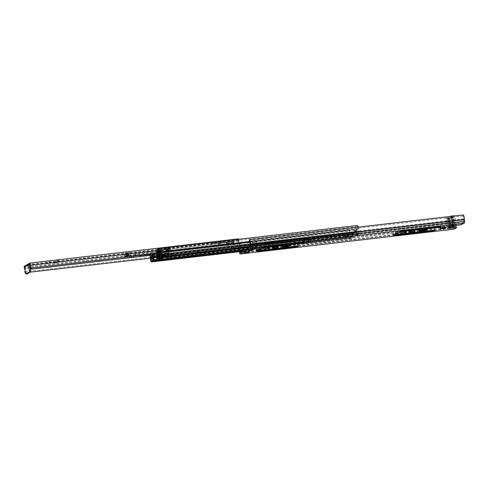 <?xml version="1.0" encoding="UTF-8"?>
<svg xmlns="http://www.w3.org/2000/svg" width="489" height="489" viewBox="0 0 489 489"><rect width="100%" height="100%" fill="white"/><g stroke="black" fill="none" stroke-linecap="round" stroke-linejoin="round"><path stroke-width="0.37" stroke-dasharray="2.44 1.83" d="M413.04 229.922A2.885 0.446 -10.3 0 1 414.861 230.013A2.885 0.446 -10.3 0 1 411.011 231.132A2.885 0.446 -10.3 0 1 409.189 231.04A2.885 0.446 -10.3 0 1 413.04 229.922M404.507 231.071L405.742 231.132L401.891 231.829L404.507 231.071M251.175 248.852A2.188 0.336 -10.3 0 1 252.556 248.913A2.188 0.336 -10.3 0 1 249.634 249.763A2.188 0.336 -10.3 0 1 248.253 249.696A2.188 0.336 -10.3 0 1 251.175 248.852M276.218 245.82A2.885 0.446 -10.3 0 1 278.039 245.906A2.885 0.446 -10.3 0 1 274.188 247.024A2.885 0.446 -10.3 0 1 272.367 246.939A2.885 0.446 -10.3 0 1 276.218 245.82M267.685 246.969L268.919 247.031L265.075 247.727L267.685 246.969M395.803 233.54L435.247 229.145L395.827 234.048M394.476 234.182A3.723 0.575 -10.3 0 1 392.979 233.993A3.723 0.575 -10.3 0 1 393.217 233.73L397.484 231.199A3.723 0.575 -10.3 0 1 402.215 230.026L441.151 225.649L401.231 230.606L397.924 232.159M421.53 229.072L425.717 228.583A2.097 0.324 -10.3 0 1 427.038 228.644A2.097 0.324 -10.3 0 1 424.244 229.457L420.051 229.946A2.097 0.324 -10.3 0 1 418.731 229.885A2.097 0.324 -10.3 0 1 421.53 229.072L421.726 230.154M243.693 252.471L247.147 251.853L246.389 247.691L246.786 247.458L247.538 251.615A1.302 0.495 83.4 0 1 247.568 251.804L243.693 252.471L245.496 251.401L248.919 251.004L247.568 251.804A1.302 0.495 83.4 0 1 247.593 252.263M450.766 227.196L447.955 227.403L449.104 226.872L449.794 227.746L450.455 225.9L449.428 226.016L448.713 221.743L449.739 221.627L449.312 219.873A0.929 0.355 83.4 0 1 449.477 218.779L452.099 217.22A0.929 0.355 83.4 0 1 452.16 217.202A0.929 0.355 83.4 0 1 452.594 217.935L452.826 219.799L451.732 219.958L452.625 224.127L453.651 224.005L453.077 225.802L452.05 224.977L460.662 223.705L460.858 224.787M453.645 226.859L454.012 228.045L456.274 226.713L456.469 227.801M462.044 224.494L461.842 223.412L464.073 222.085L463.853 219.885A1.394 0.532 83.4 0 1 463.823 218.858A1.907 0.721 -96.6 0 0 463.107 216.022L463.107 214.946M461.842 223.412L460.662 223.705M442.478 226.639L444.617 226.389A2.097 0.324 -10.3 0 1 445.937 226.45A2.097 0.324 -10.3 0 1 443.144 227.263L441.005 227.513A2.097 0.324 -10.3 0 1 439.684 227.446A2.097 0.324 -10.3 0 1 442.478 226.639L442.679 227.721M258.981 249.433L298.424 245.044L259.005 249.946M257.654 250.081A3.723 0.575 -10.3 0 1 256.157 249.891A3.723 0.575 -10.3 0 1 256.395 249.622L260.661 247.098A3.723 0.575 -10.3 0 1 265.393 245.924L304.329 241.548L264.408 246.505L261.102 248.057M284.708 244.971L288.895 244.482A2.097 0.324 -10.3 0 1 290.221 244.543A2.097 0.324 -10.3 0 1 287.422 245.356L283.229 245.845A2.097 0.324 -10.3 0 1 281.908 245.778A2.097 0.324 -10.3 0 1 284.708 244.971L284.904 246.053M257.116 246.144L253.595 246.401L252.837 242.238L252.446 242.471L253.204 246.633A1.302 0.495 -96.6 0 0 253.241 246.811L257.116 246.144L255.313 247.214L251.89 247.611L253.241 246.811A1.302 0.495 -96.6 0 0 253.809 247.654A1.302 0.495 -96.6 0 0 253.895 247.63M239.042 246.951L238.693 246.089L452.472 221.248L452.826 222.11L239.042 246.951A1.907 0.721 -96.6 0 0 239.402 250.001A1.394 0.532 83.4 0 1 239.708 250.863L239.854 251.658M238.693 246.089A3.026 1.149 -96.6 0 0 239.255 250.924L239.427 251.707M452.826 222.11A1.907 0.721 -96.6 0 0 453.187 225.16A1.394 0.532 83.4 0 1 453.492 226.022L453.56 226.37M452.472 221.248A3.026 1.149 -96.6 0 0 453.04 226.083L453.401 227.911A1.583 0.599 -96.6 0 0 454.043 229.145M463.107 216.022L249.323 240.857M448.749 228.216L448.554 227.134L449.428 226.016L452.625 224.127L452.117 225.019L452.313 226.101M452.826 219.799L451.732 219.958M451.799 219.922L452.875 219.469M452.594 217.935L451.567 218.051L451.848 219.592M451.567 218.051A0.929 0.355 -96.6 0 0 451.133 217.324A0.929 0.355 -96.6 0 0 451.072 217.342L452.099 217.22M449.477 218.779L448.45 218.895L451.072 217.342M448.45 218.895A0.929 0.355 -96.6 0 0 448.291 219.995L449.312 219.873M449.593 221.413L448.566 221.529L448.291 219.995M452.759 219.836L453.651 224.005L450.455 225.9L449.807 221.584L448.7 221.749M449.807 221.584L448.78 221.706M243.889 253.553A1.302 0.495 -96.6 0 0 244.145 252.202A1.302 0.495 -96.6 0 0 244.121 252.012L243.363 247.856L242.972 248.088L243.73 252.251M245.692 252.483L245.496 251.401M249.115 252.086L248.919 251.004M252.092 248.693L251.89 247.611M257.147 247.251A1.302 0.495 83.4 0 1 256.664 246.413A1.302 0.495 83.4 0 1 256.621 246.236L255.869 242.073L256.26 241.841L257.018 246.004M246.786 247.458L243.363 247.856M246.389 247.691L242.972 248.088M252.446 242.471L255.869 242.073M252.837 242.238L256.26 241.841M455.222 225.441L455.155 225.319A3.723 0.575 169.7 0 0 456.139 224.916A3.723 0.575 169.7 0 0 456.384 224.647A3.723 0.575 169.7 0 0 453.34 224.628A3.723 0.575 169.7 0 0 449.299 225.71A3.723 0.575 169.7 0 0 449.061 225.979A3.723 0.575 169.7 0 0 449.079 226.022L448.162 226.45L446.604 217.856L447.521 217.434A3.723 0.575 -10.3 0 1 447.496 217.385A3.723 0.575 -10.3 0 1 447.741 217.116A3.723 0.575 -10.3 0 1 449.281 216.554M452.79 217.263L454.342 225.802L452.765 217.214A3.723 0.575 -10.3 0 1 452.79 217.263A3.723 0.575 -10.3 0 1 452.545 217.526A3.723 0.575 -10.3 0 1 448.511 218.607A3.723 0.575 -10.3 0 1 445.467 218.589A3.723 0.575 -10.3 0 1 445.705 218.32A3.723 0.575 -10.3 0 1 446.689 217.923M448.254 226.517A3.723 0.575 169.7 0 0 447.264 226.914A3.723 0.575 169.7 0 0 447.025 227.183A3.723 0.575 169.7 0 0 451.035 227.037M454.66 215.93A3.723 0.575 -10.3 0 1 454.819 216.052A3.723 0.575 -10.3 0 1 454.581 216.321A3.723 0.575 -10.3 0 1 453.596 216.725L455.155 225.319M447.521 217.434L449.079 226.022M452.649 226.077L449.385 227.043L450.393 226.45L449.415 226.334L450.846 223.754L450.393 226.45C448.92 226.364 449.446 226.052 451.989 225.502L454.018 224.787L453.016 225.386L453.945 225.594M449.385 227.043L448.81 221.878L447.826 218.449L448.835 217.856C447.356 217.776 447.887 217.458 450.424 216.908L451.433 216.315L451.763 220.129L452.967 224.916L453.994 224.799L452.79 220.007L452.459 216.193L451.451 216.792C452.93 216.871 452.398 217.189 449.862 217.733L448.853 218.332L449.837 221.755L450.412 226.927M450.999 219.488L451.451 216.792L452.429 216.908L450.999 219.488L449.862 217.733M449.801 219.622L448.835 217.856L447.851 217.739L449.801 219.622L450.424 216.908M452.765 217.214L453.596 216.725M451.42 226.328L452.044 223.614L453.016 225.386M451.989 225.502L450.846 223.754M448.896 223.326L449.923 223.21M450.082 223.112L449.055 223.235M449.837 221.755L448.81 221.878M448.645 221.975L449.672 221.853M451.928 220.032L452.955 219.909M452.79 220.007L451.763 220.129M453.034 221.364L452.007 221.48M453.199 221.266L452.172 221.389M213.338 242.642A2.097 0.324 -10.3 0 1 214.659 242.703A2.097 0.324 -10.3 0 1 211.859 243.516A2.097 0.324 -10.3 0 1 210.539 243.449A2.097 0.324 -10.3 0 1 213.338 242.642M213.534 243.724A2.097 0.324 -10.3 0 1 214.854 243.791A2.097 0.324 -10.3 0 1 212.061 244.598A2.097 0.324 -10.3 0 1 210.735 244.537A2.097 0.324 -10.3 0 1 213.534 243.724M219.145 242.862A2.097 0.324 -10.3 0 1 217.825 242.801A2.097 0.324 -10.3 0 1 217.96 242.648L218.779 242.165A2.097 0.324 -10.3 0 1 221.052 241.554A2.097 0.324 -10.3 0 1 222.764 241.566A2.097 0.324 -10.3 0 1 222.629 241.719L221.81 242.202A2.097 0.324 -10.3 0 1 219.145 242.862M219.347 243.95A2.097 0.324 -10.3 0 1 218.021 243.889A2.097 0.324 -10.3 0 1 218.161 243.736L218.98 243.247A2.097 0.324 -10.3 0 1 221.248 242.642A2.097 0.324 -10.3 0 1 222.96 242.654A2.097 0.324 -10.3 0 1 222.825 242.801L222.006 243.29A2.097 0.324 -10.3 0 1 219.347 243.95M49.151 261.719A2.097 0.324 -10.3 0 1 50.471 261.78A2.097 0.324 -10.3 0 1 47.677 262.593A2.097 0.324 -10.3 0 1 46.351 262.532A2.097 0.324 -10.3 0 1 49.151 261.719M49.346 262.801A2.097 0.324 -10.3 0 1 50.673 262.868A2.097 0.324 -10.3 0 1 47.873 263.675A2.097 0.324 -10.3 0 1 46.553 263.614A2.097 0.324 -10.3 0 1 49.346 262.801M54.964 261.939A2.097 0.324 -10.3 0 1 53.637 261.878A2.097 0.324 -10.3 0 1 53.778 261.725L54.597 261.242A2.097 0.324 -10.3 0 1 56.865 260.631A2.097 0.324 -10.3 0 1 58.576 260.643A2.097 0.324 -10.3 0 1 58.442 260.796L57.623 261.279A2.097 0.324 -10.3 0 1 54.964 261.939M55.159 263.027A2.097 0.324 -10.3 0 1 53.839 262.966A2.097 0.324 -10.3 0 1 53.973 262.813L54.792 262.324A2.097 0.324 -10.3 0 1 57.06 261.719A2.097 0.324 -10.3 0 1 58.778 261.731A2.097 0.324 -10.3 0 1 58.637 261.878L57.818 262.367A2.097 0.324 -10.3 0 1 55.159 263.027M166.633 252.452L166.236 252.379L167.55 251.603L169.292 251.285A1.351 1.229 59.3 0 0 170.288 249.824L170.105 248.785L168.302 249.855L168.485 250.894A1.351 1.229 -120.7 0 1 167.489 252.348L166.633 252.452L166.431 251.364L169.17 250.172L169.078 248.907A1.21 1.106 59.3 0 1 169.066 248.815L170.105 248.785M168.302 249.855L167.262 249.885A1.21 1.106 -120.7 0 0 167.275 249.977L167.287 251.267M228.986 240.472L229.188 241.554L228.614 241.731L228.418 240.643L228.986 240.472L236.737 239.414L236.933 240.496L238.015 240.215L237.819 239.133L236.737 239.414M233.125 241.554L233.614 241.59L233.754 242.746L233.32 242.636L233.125 241.554L225.936 242.116L225.991 243.284L225.796 242.202M233.559 241.658L233.174 241.884A1.479 0.562 -96.6 0 0 232.856 243.015A1.479 0.562 -96.6 0 0 233.222 244.506A1.907 0.721 83.4 0 1 233.51 247.593L24.853 271.835M25.208 265.79L29.004 263.473M29.548 263.149L237.819 239.133M127.372 255.472L126.413 256.04L127.372 255.472L127.097 253.932A1.161 1.064 59.3 0 0 127.085 253.889L126.895 252.801L125.82 252.929L124.86 253.498L130.765 252.495L126.895 252.801L127.085 253.889L125.056 254.58L126.125 254.457L125.93 253.375M159.273 252.795L159.597 253.345L160.557 252.782L160.331 250.013A1.21 1.106 59.3 0 0 159.004 248.968L162.134 248.675L161.174 249.274L157.592 249.806A1.21 1.106 -120.7 0 1 158.901 250.759L157.788 250.888L159.2 250.056L162.336 249.763L158.901 250.759A1.21 1.106 -120.7 0 1 158.919 250.851L159.273 252.795L158.247 252.917L157.892 250.973M166.022 249.17L163.778 250.215L167.262 249.885A1.21 1.106 -120.7 0 1 168.173 248.669L163.626 249.078L165.826 248.082L169.976 247.599A1.21 1.106 59.3 0 0 169.066 248.815L166.022 249.17L165.826 248.082M229.188 241.554L236.933 240.496M238.742 239.274A1.479 0.562 -96.6 0 1 239.023 241.065A1.907 0.721 83.4 0 0 239.806 243.858L239.836 244.952A3.026 1.149 83.4 0 1 238.601 240.521L238.418 239.983L238.015 240.215M29.75 266.627L24.719 267.214L29.444 264.598M233.754 242.746L233.381 243.614A3.026 1.149 83.4 0 1 233.84 248.504L233.51 247.593M233.32 242.636L225.991 243.284M125.82 252.929A1.161 1.064 59.3 0 1 127.085 253.889L130.966 253.583L126.125 254.457A1.161 1.064 -120.7 0 1 126.138 254.5L126.413 256.04M130.178 256.487L130.697 256.688L126.865 257.33A1.351 1.229 -120.7 0 1 125.386 256.163L125.111 254.622L126.07 254.054L126.345 255.594A1.351 1.229 59.3 0 0 127.825 256.762L130.178 256.487L129.982 255.399L127.629 255.674M124.86 253.498A1.161 1.064 -120.7 0 1 126.125 254.457M126.107 254.469L125.911 253.388M228.614 241.731L228.418 240.643L228.986 240.808L228.779 241.988L226.138 243.204L228.638 241.804L228.559 241.413L228.601 241.762M25.263 266.89L25.08 265.863A1.351 1.229 -120.7 0 1 25.452 265.759M29.389 263.43A1.351 1.229 59.3 0 0 29.016 263.54M24.719 267.214L24.731 267.856A3.026 1.149 83.4 0 1 25.361 272.22M24.853 269.433A1.907 0.721 83.4 0 1 25.018 270.35M233.84 248.504L152.165 257.99M30.196 272.165L25.452 272.715M239.836 244.952L158.136 254.445M239.806 243.858L157.947 253.369M29.413 264.763L25.648 266.847M25.477 267.098L26.522 272.838L25.495 272.96M27.084 273.926A1.394 0.532 83.4 0 1 26.522 272.838M228.986 240.808A1.351 1.229 -120.7 0 1 229.806 241.872L227.507 243.229A1.351 1.229 59.3 0 0 226.688 242.171L225.936 242.116L228.418 240.649M226.34 243.167L226.688 242.171M227.238 245.521L228.265 245.405A0.929 0.355 83.4 0 1 228.21 245.423A0.929 0.355 83.4 0 1 227.776 244.689L226.749 244.812A0.929 0.355 -96.6 0 0 227.183 245.539A0.929 0.355 -96.6 0 0 227.238 245.521L228.883 244.549A0.929 0.355 -96.6 0 0 229.041 243.449L228.779 241.988M228.265 245.405L229.909 244.433L228.883 244.549M229.041 243.449L230.068 243.333A0.929 0.355 83.4 0 1 229.909 244.433M230.068 243.333L229.806 241.872M227.507 243.229L227.776 244.689M226.48 243.351L226.749 244.812M126.669 256.242L130.502 255.6L129.982 255.399M159.304 250.136L159.53 252.905L158.57 253.461L158.247 252.917M169.09 250.197L167.348 250.515L166.04 251.291L166.431 251.364M147.495 254.855L145.257 255.197L147.751 254.824L146.553 254.653L148.308 254.335L146.278 254.708L147.495 254.855M145.612 255.166L147.513 254.946L147.122 254.726M145.618 255.154L147.14 254.818M142.623 255.185L140.863 255.209L139.389 256.083L142.623 255.185M142.018 255.075L142.611 255.093L141.266 255.521M141.345 255.374L142.366 255.215L141.902 255.044M161.773 250.57A0.929 0.85 59.3 0 0 161.92 250.539L160.526 251.364A0.929 0.85 -120.7 0 1 160.38 251.395L161.773 250.57L158.204 250.985L157.953 252.489L162.232 251.994L168.772 249.952A0.929 0.85 -120.7 0 1 168.913 249.922L170.551 249.732L165.96 252.452L165.361 250.765A0.929 0.85 -120.7 0 0 165.215 250.796L157.33 253.259A0.929 0.85 -120.7 0 1 157.183 253.29L153.613 253.705L153.363 255.209L154.182 254.726L132.806 257.208L135.759 255.46L157.134 252.978L157.953 252.489M157.183 253.29L158.577 252.465A0.929 0.85 59.3 0 0 158.723 252.434L157.33 253.259M160.526 251.364L158.723 252.434M170.551 249.732L169.952 248.045A0.929 0.85 59.3 0 0 169.805 248.076L161.92 250.539M158.577 252.465L160.38 251.395M154.182 254.726L154.432 253.216L153.613 253.705M154.432 253.216L133.968 255.594A0.929 0.85 -120.7 0 1 133.748 255.594L127.99 254.72L123.711 255.215L124.041 257.025L128.21 256.542A0.929 0.85 -120.7 0 1 128.43 256.548L131.376 254.8A0.929 0.85 59.3 0 0 131.156 254.793L126.993 255.276L126.174 255.765L125.844 253.956L128.411 253.657L127.097 254.433L123.711 255.215M125.844 253.956L126.663 253.467L130.936 252.972L136.7 253.84A0.929 0.85 59.3 0 0 136.92 253.846L157.385 251.468L158.204 250.985M161.663 252.562L159.982 252.917L158.179 253.987L159.86 253.632L161.663 252.562L161.394 251.089M159.035 253.889L157.641 254.714L164.182 252.672A0.929 0.85 -120.7 0 1 164.322 252.642L165.96 252.452M162.232 251.994L160.838 252.819M150.967 254.366L148.913 254.604L149.347 254.225L147.861 255.111L148.815 254.659L150.869 254.421L150.435 254.8L151.92 253.913L150.967 254.366L148.894 254.512L149.585 254.103M142.757 255.472L143.515 254.903L142.415 255.6L144.891 255.227L145.911 254.622L142.69 255.545L143.766 254.769L142.501 255.502M157.641 254.714L153.363 255.209M126.663 253.467L126.993 255.276M145.655 254.653L142.739 255.386M145.636 254.561L144.878 255.136L142.482 255.411M140.863 255.209L139.371 255.992M141.999 254.983L140.844 255.117M140.367 255.625L141.248 255.429M139.628 255.961L140.349 255.539M151.651 253.956L150.948 254.274M150.435 254.8L151.92 253.913M150.416 254.708L150.869 254.421M148.815 254.659L150.85 254.329M148.124 255.069L148.797 254.567M149.347 254.225L147.855 255.007M157.134 252.978L157.385 251.468M135.759 255.46L131.376 254.8M132.806 257.208L128.43 256.548M170.239 248.015L165.649 250.735M124.041 257.025L127.427 256.242L128.735 255.466L126.174 255.765M130.936 252.972L127.99 254.72M141.003 255.148L141.92 255.136M141.364 255.466L140.447 255.478M140.465 255.57L141.021 255.24M124.53 254.732L124.86 256.542M128.411 253.657L128.735 255.466M127.097 254.433L127.427 256.242M159.86 253.632L159.591 252.159M159.982 252.917L159.72 251.468M158.179 253.987L157.916 252.538M355.24 230.594A2.329 0.361 -10.3 0 1 356.481 230.557A2.329 0.361 -10.3 0 1 356.554 230.832L354.262 230.215L355.24 230.594L354.562 231.878L356.554 230.832L354.69 231.804A1.907 0.721 83.4 0 1 354.281 230.209L356.554 230.832L354.494 232.642L354.69 231.804M356.481 230.557L354.262 230.215L354.525 229.647C356.952 229.494 357.532 230.221 356.267 231.823L354.647 232.33C355.656 230.784 355.503 229.934 354.177 229.763L356.267 231.823M354.562 231.878L354.647 232.33M345.161 236.572A2.329 0.361 169.7 0 0 348.095 235.851A2.329 0.361 169.7 0 0 348.119 235.839L345.821 235.221L345.161 236.572L346.12 236.878L348.119 235.839L345.802 235.233A1.907 0.721 83.4 0 1 345.998 236.951L348.119 235.839L346.12 236.878L346.206 237.33C344.879 237.171 344.727 236.315 345.741 234.769L347.826 236.829L345.857 237.452L347.826 236.829M345.741 234.769L345.821 235.221M171.394 254.029L172.201 255.894A1.394 0.532 -96.6 0 0 172.446 256.322L164.322 257.263A1.394 0.532 83.4 0 1 164.078 256.835L163.289 254.965L162.452 255.46L171.394 254.029L312.495 237.636L313.296 239.494A1.394 0.532 -96.6 0 0 313.797 240.044A1.394 0.532 -96.6 0 0 313.883 240.013L314.25 239.799A0.929 0.355 -96.6 0 1 314.189 239.818A0.929 0.355 -96.6 0 1 313.755 239.09L312.887 237.067A1.394 0.532 -96.6 0 0 312.379 236.517A1.394 0.532 -96.6 0 0 312.361 236.523L312.978 236.315A1.394 0.532 83.4 0 1 313.021 236.303A1.394 0.532 83.4 0 1 313.559 236.951L314.115 238.675L313.724 238.907L308.761 239.482L314.115 238.675M307.532 238.21L308.339 240.075A1.394 0.532 -96.6 0 0 308.84 240.619A1.394 0.532 -96.6 0 0 308.926 240.594L314.25 239.799M349.977 230.924A1.907 0.721 -96.6 0 0 350.106 233.351L150.429 256.554A1.907 0.721 83.4 0 1 150.3 254.127L349.977 230.924L349.604 230.111A3.026 1.149 -96.6 0 0 349.806 233.962L350.038 234.622A1.907 0.721 83.4 0 1 350.271 236.48A1.583 0.599 -96.6 0 0 351.065 238.736A1.583 0.599 -96.6 0 0 351.163 238.699L352.648 237.819A1.394 0.532 -96.6 0 0 352.954 236.774L352.991 234.414L356.12 232.562L356.909 234.427A1.394 0.532 -96.6 0 0 357.41 234.977A1.394 0.532 -96.6 0 0 357.496 234.946L358.987 234.066A1.583 0.599 -96.6 0 0 359.329 232.905A1.583 0.599 -96.6 0 0 358.975 231.321A1.907 0.721 83.4 0 1 358.547 229.579L358.516 228.797A3.026 1.149 -96.6 0 0 358.272 227.128M168.228 256.957L168.283 255.875L168.693 255.631L165.251 255.833L160.979 256.334L160.154 256.817L160.105 257.905M308.412 242.055L303.877 242.581A0.929 0.355 -96.6 0 1 303.712 243.681L304.079 243.461A1.394 0.532 -96.6 0 0 304.384 242.416L304.421 240.056L309.378 239.482L309.341 241.841A1.394 0.532 -96.6 0 1 309.036 242.886L308.675 243.1A0.929 0.355 -96.6 0 0 308.84 242.006L308.412 242.055L308.296 240.075A1.394 0.532 83.4 0 1 308.553 238.938L309.121 238.443A1.394 0.532 -96.6 0 0 308.877 239.439L308.883 239.91L309.36 239.494M161.248 256.548L165.093 256.102L166.077 255.515L162.232 255.967L161.248 256.548L161.443 257.63M312.361 236.523L307.398 237.098A1.394 0.532 83.4 0 1 307.422 237.092A1.394 0.532 83.4 0 1 307.923 237.642L308.797 239.665A0.929 0.355 -96.6 0 0 309.231 240.392A0.929 0.355 -96.6 0 0 309.286 240.374M350.106 233.351L350.338 234.011A3.026 1.149 83.4 0 1 350.705 236.963L350.937 237.623L352.453 236.731L352.49 234.372A1.394 0.532 83.4 0 1 352.795 233.326L355.906 231.48A1.394 0.532 83.4 0 1 355.992 231.45A1.394 0.532 83.4 0 1 356.493 232L357.282 233.87L358.785 232.978L358.785 232.171A3.026 1.149 83.4 0 1 358.113 229.408L358.082 228.626A1.907 0.721 -96.6 0 0 357.386 226.535L357.422 225.484M171.786 253.461L172.055 254.146L163.931 255.087L163.662 254.408A1.394 0.532 -96.6 0 0 163.161 253.858A1.394 0.532 -96.6 0 0 163.075 253.889L162.256 254.372L166.529 253.877L171.199 252.941A1.394 0.532 83.4 0 1 171.284 252.911A1.394 0.532 83.4 0 1 171.786 253.461L307.923 237.642M152.825 258.504L152.812 257.575A1.394 0.532 83.4 0 1 153.118 256.529L156.235 254.683A1.394 0.532 83.4 0 1 156.321 254.653A1.394 0.532 83.4 0 1 156.822 255.203L157.116 255.961M159.848 259.207L155.997 259.659L155.013 260.24L158.864 259.793L159.848 259.207L160.044 260.295M308.803 241.823L308.883 239.91L308.803 241.823L303.846 242.397L303.92 240.02A1.394 0.532 83.4 0 1 304.158 239.017L309.121 238.443M159.658 256.78L159.665 257.611L167.788 256.67L167.782 255.839A1.394 0.532 83.4 0 1 168.082 254.787L160.777 255.246L159.958 255.735A1.394 0.532 -96.6 0 0 159.658 256.78L153.106 257.74M307.337 237.122A1.394 0.532 83.4 0 1 307.361 237.11L312.312 236.535A1.394 0.532 -96.6 0 0 312.294 236.548L171.199 252.941M304.195 238.987L309.182 238.394A1.394 0.532 -96.6 0 0 309.158 238.412L304.195 238.987A1.394 0.532 83.4 0 1 304.219 238.968L168.082 254.787M154.5 256.908L156.431 255.765L156.669 256.181M153.277 257.672L154.347 257M268.088 242.923A3.631 0.562 169.7 0 0 263.241 244.335A3.631 0.562 169.7 0 0 265.533 244.439L286.224 242.037A3.631 0.562 169.7 0 0 291.077 240.631A3.631 0.562 169.7 0 0 288.785 240.521L268.088 242.923L267.893 241.841L288.583 239.433A3.631 0.562 -10.3 0 1 290.876 239.543A3.631 0.562 -10.3 0 1 286.028 240.949L265.331 243.357A3.631 0.562 -10.3 0 1 263.045 243.247A3.631 0.562 -10.3 0 1 267.893 241.841M176.59 253.559A3.631 0.562 169.7 0 0 171.743 254.965A3.631 0.562 169.7 0 0 174.029 255.075L194.726 252.666A3.631 0.562 169.7 0 0 199.573 251.26A3.631 0.562 169.7 0 0 197.281 251.15L176.59 253.559L176.395 252.471L197.085 250.068A3.631 0.562 -10.3 0 1 199.378 250.179A3.631 0.562 -10.3 0 1 194.53 251.584L173.833 253.987A3.631 0.562 -10.3 0 1 171.541 253.877A3.631 0.562 -10.3 0 1 176.395 252.471M155.997 259.659L156.199 260.741M155.013 260.24L155.215 261.322M158.864 259.793L159.011 260.613M165.056 254.751L165.251 255.833M164.646 254.995L164.842 256.077M168.491 254.549L168.693 255.631M160.777 255.246L160.979 256.334M167.788 256.67L167.849 257.006M159.665 257.611L160.062 259.787M163.931 255.087L164.322 257.263M172.055 254.146L172.446 256.322M170.789 253.186L170.985 254.274M166.938 253.632L167.14 254.72M166.529 253.877L166.725 254.958M162.256 254.372L162.452 255.46M165.093 256.102L165.251 256.969M166.077 255.515L166.272 256.603M162.232 255.967L162.427 257.049M357.386 226.535L157.715 249.738M354.494 232.642A3.026 1.149 83.4 0 1 353.847 230.111L354.281 230.209M353.847 230.111L356.206 231.254M150.3 254.127L149.934 253.314L349.604 230.111M349.806 233.962L150.135 257.159A3.026 1.149 83.4 0 1 149.934 253.314M150.429 256.554L150.367 257.825L150.135 257.159M348.535 235.796L346.12 234.689A3.026 1.149 83.4 0 1 346.432 237.422L348.119 235.839M346.432 237.422L345.998 236.951M346.12 234.689L345.802 235.233M150.471 258.192A1.907 0.721 -96.6 0 0 150.367 257.825L350.038 234.622L350.338 234.011L150.661 257.214A3.026 1.149 -96.6 0 1 150.905 258.137M303.846 242.397L303.822 240.576L304.402 240.068M171.413 254.023L308.18 237.99L308.761 239.482M356.102 232.568L313.143 237.416L313.724 238.907M307.398 237.098L308.021 236.89A1.394 0.532 83.4 0 1 308.064 236.878A1.394 0.532 83.4 0 1 308.602 237.526L309.121 239.06L314.085 238.485M303.449 242.63L308.376 241.866M303.418 242.44L303.333 240.649A1.394 0.532 83.4 0 1 303.59 239.512L304.158 239.017M151.676 255.191A9.768 1.51 -10.3 0 1 156.676 253.015L167.11 251.804L162.648 254.445L152.213 255.661A9.768 1.51 -10.3 0 1 151.676 255.289M153.852 254.188L152.537 254.958A8.93 1.375 169.7 0 0 152.495 255.13A8.93 1.375 169.7 0 0 152.709 255.368L156.187 253.308A8.93 1.375 169.7 0 0 154.206 253.968L153.852 254.188L154.292 257.08M159.579 254.512L159.316 252.666L152.99 253.4L153.253 255.252M158.974 254.873L158.644 253.064L159.316 252.666M162.648 254.445L162.88 255.716L152.446 256.927L152.213 255.661M152.641 255.613L152.317 253.803L158.644 253.064M163.399 257.52L163.045 255.619L167.177 253.168L167.733 255.845L169.42 254.842L168.778 251.101A1.626 0.617 -96.6 0 0 168.711 249.317A1.626 0.617 -96.6 0 0 168.027 248.381A1.626 0.617 -96.6 0 0 167.586 249.916A1.626 0.617 -96.6 0 0 168.283 251.603L168.681 253.883L167.8 254.402L167.11 251.804M162.88 255.716L162.947 257.275L162.067 257.801L161.633 255.545A1.626 0.617 -96.6 0 0 161.706 253.687A1.626 0.617 -96.6 0 0 160.979 252.556A1.626 0.617 -96.6 0 0 160.526 253.889A1.626 0.617 -96.6 0 0 161.07 255.668L161.78 259.372L163.473 258.369M156.676 253.015L156.908 254.286L167.336 253.07M163.43 252.232L163.1 250.423L156.773 251.157L157.103 252.966M163.1 250.423L162.427 250.82L162.825 252.593M156.498 253.326L156.101 251.554L162.427 250.82M156.773 251.157L156.101 251.554M152.513 258.473L152.446 256.927L152.739 258.553M152.99 253.4L152.317 253.803M153.314 257.66L152.941 254.732M156.828 256.132L156.187 253.308M154.206 253.968L154.665 256.841M152.709 255.368L152.886 256.664L156.547 254.5L163.644 253.675L164.121 255.295L167.458 254.903M152.947 258.436L152.886 256.664L153.118 258.333M152.868 257.905L152.537 254.958M162.947 257.275L152.513 258.492M160.117 258.76L153.039 259.58M151.767 260.533L161.78 259.372M155.337 259.934L156.119 259.463L159.714 259.048L155.337 259.934L155.783 260.985M150.881 258.143L150.643 256.878L161.07 255.668M150.643 256.878A1.626 0.617 83.4 0 1 150.092 255.105A1.626 0.617 83.4 0 1 150.545 253.767A1.626 0.617 83.4 0 1 150.826 253.895C154.824 254.213 154.97 255.105 151.272 256.572A1.626 0.617 83.4 0 1 151.199 256.756L161.633 255.545M151.199 256.756L151.456 258.076M151.633 259.011L162.067 257.801M167.8 254.402L157.366 255.613M158.247 255.093L168.681 253.883M157.855 252.813L168.283 251.603M157.733 252.74C160.74 251.688 160.569 250.808 157.22 250.105M158.424 252.306L168.778 251.101M159.194 256.028L169.42 254.842M157.299 257.055L167.733 255.845M161.401 256.334L165.777 255.454L161.401 256.334L161.847 257.391M167.177 253.168L168.369 253.027L168.687 254.751L167.489 254.885M164.121 255.295L163.069 255.918L162.727 254.219L171.028 252.96L168.369 253.027M152.806 256.713L165.099 254.848L165.38 256.584L161.101 257.08L160.82 255.344M162.727 254.219L163.644 253.675M163.045 255.619L167.91 254.806L164.493 255.209L165.099 254.848M163.357 257.336L164.555 257.196L164.243 255.478M151.272 256.572L150.826 253.895M157 256.034L156.547 254.5M163.387 257.318L160.05 257.703L159.903 255.888M159.714 259.048L159.909 260.136L156.321 260.551L156.119 259.463M156.321 260.551L155.533 261.016M159.121 260.6L158.925 259.512M159.536 260.356L159.909 260.136M165.777 255.454L165.979 256.536L162.385 256.957L162.189 255.869M162.385 256.957L161.596 257.422M165.19 257.006L164.989 255.918M169.066 252.899L169.383 254.622L168.687 254.751M169.383 254.622L171.339 254.683L171.028 252.96M167.605 253.363L167.916 255.081L171.339 254.683M167 253.718L167.348 255.417L167.916 255.081M163.069 255.918L167.348 255.417M161.101 257.08L160.05 257.703M164.493 255.209L164.805 256.927L165.38 256.584M167.91 254.806L168.222 256.529L164.805 256.927M168.222 256.529L166.804 256.914L166.492 255.197M164.738 255.466L165.05 257.183L166.804 256.914M164.555 257.196L165.05 257.183M448.554 227.134L452.117 225.019M454.043 228.033L240.258 252.874M464.073 222.085L250.289 246.927M453.04 226.083L239.255 250.924M453.101 226.26L239.317 251.095M453.401 227.911L239.616 252.752M463.823 218.858L250.038 243.699M453.187 225.16L239.402 250.001M463.853 219.885L250.075 244.726M464.159 221.541L250.374 246.383M453.492 226.022L397.251 232.556M397.209 232.562L239.708 250.863M453.792 227.678L241.065 252.397M283.32 246.34L283.229 245.845M287.495 245.753L287.422 245.356M289.097 245.57L288.895 244.482M297.74 246.083L297.544 245.001M296.676 246.212L296.56 245.582M259.69 250.509L259.488 249.421M263.333 247.391L263.223 246.798M264.525 247.159L264.408 246.505M302.575 242.715L302.465 242.086M303.645 242.587L303.443 241.505M265.588 247.012L265.393 245.924M260.857 248.186L260.661 247.098M256.597 250.71L256.395 249.622M441.096 228.008L441.005 227.513M443.211 227.66L443.144 227.263M444.813 227.471L444.617 226.389M448.829 228.198L448.688 227.44M453.804 225.606L453.609 224.524M247.538 251.615L244.121 252.012M253.204 246.633L256.621 246.236M420.143 230.441L420.051 229.946M424.318 229.854L424.244 229.457M425.913 229.671L425.717 228.583M434.562 230.191L434.366 229.103M433.492 230.313L433.382 229.683M396.512 234.61L396.31 233.522M400.155 231.493L400.045 230.906M401.347 231.26L401.231 230.606M439.397 226.817L439.281 226.187M440.467 226.688L440.265 225.606M402.41 231.114L402.215 230.026M397.679 232.287L397.484 231.199M393.419 234.812L393.217 233.73M451.433 216.315L452.459 216.193M448.853 218.332L447.826 218.449M450.497 226.376L449.47 226.493M453.774 224.433L452.747 224.555M449.098 218.687L448.071 218.809M451.353 216.865L452.374 216.743M218.161 243.736L217.96 242.648M53.973 262.813L53.778 261.725M169.267 249.946L167.464 251.016M167.275 249.977L169.078 248.907M170.288 249.824L168.485 250.894M233.174 241.884L24.523 266.126M159.004 248.968L157.592 249.806M168.173 248.669L169.976 247.599M159.2 250.056L157.788 250.888M238.394 239.989L29.786 264.231M233.375 242.966L29.988 266.603M168.369 249.757L170.172 248.687M127.097 253.932L126.138 254.5M125.386 256.163L126.345 255.594M226.04 242.22L226.236 243.302M239.023 241.065L157.305 250.564M233.222 244.506L24.566 268.748M238.601 240.521L29.945 264.769M233.381 243.614L30.11 267.232M29.866 267.263L24.731 267.856M54.792 262.324L54.597 261.242M58.637 261.878L58.442 260.796M57.818 262.367L57.623 261.279M218.98 243.247L218.779 242.165M222.825 242.801L222.629 241.719M222.006 243.29L221.81 242.202M129.102 254.121L128.9 253.039M130.08 253.54L129.885 252.452M165.135 249.39L164.94 248.302M163.827 250.166L163.626 249.078M164.218 250.24L164.023 249.152M160.484 250.576L160.288 249.494M161.37 250.356L161.174 249.274M162.287 249.812L162.091 248.73M161.896 249.745L161.694 248.656M126.865 257.33L127.825 256.762M129.218 257.055L129.023 255.967M130.697 256.688L130.502 255.6M130.838 256.603L130.642 255.521M160.331 250.013L158.919 250.851M160.679 251.963L159.652 252.079M160.557 252.782L159.53 252.905M159.64 253.326L158.613 253.449M169.292 251.285L167.489 252.348M168.436 251.383L168.234 250.295M167.55 251.603L167.348 250.515M166.236 252.379L166.04 251.291M165.215 250.796L169.805 248.076M136.92 253.846L133.968 255.594M168.772 249.952L164.182 252.672M164.322 252.642L168.913 249.922M169.952 248.045L165.361 250.765M131.156 254.793L128.21 256.542M133.748 255.594L136.7 253.84M307.648 238.314L171.511 254.133M312.887 237.067L356.493 232L356.224 232.672L312.612 237.74M312.495 237.636L356.12 232.562M304.36 240.264L168.222 256.083M304.421 240.056L168.283 255.875M308.877 239.439L352.49 234.372L309.317 239.689M352.991 234.414L309.378 239.482M308.73 239.506L157.623 257.061L308.712 239.512M358.785 232.978L159.114 256.181M357.3 233.864L313.687 238.932M163.662 254.408L156.822 255.203L156.547 255.869L163.387 255.075M308.608 239.402L157.874 256.914M313.296 239.494L356.909 234.427L357.184 233.76L313.571 238.828M352.453 236.731L308.84 241.798M350.968 237.617L151.29 260.814M303.883 242.379L152.782 259.934M303.944 242.165L152.837 259.726M303.92 240.02L167.782 255.839M309.341 241.841L352.514 236.523L308.901 241.59M355.906 231.48L312.294 236.548M352.795 233.326L309.182 238.394M308.339 240.075L172.201 255.894M304.384 242.416L246.572 249.133M308.926 240.594L249.292 247.52M164.078 256.835L157.232 257.63M357.496 234.946L313.883 240.013M358.987 234.066L250.386 246.682M304.079 243.461L260.27 248.553M260.227 248.559L244.445 250.392M303.712 243.681L308.675 243.1M351.163 238.699L258.907 249.421M258.736 249.439L242.96 251.273M352.648 237.819L309.036 242.886M163.271 254.971L156.431 255.765M160.099 257.031L157.134 257.373M160.154 256.817L157.061 257.177M163.075 253.889L156.235 254.683M159.958 255.735L153.118 256.529M174.029 255.075L173.833 253.987M194.726 252.666L194.53 251.584M197.281 251.15L197.085 250.068M159.108 255.374L358.785 232.171L358.975 231.321L250.013 243.987M358.082 228.626L158.405 251.829M358.516 228.797L249.738 241.438M249.977 242.196L358.113 229.408L158.436 252.605M151.266 260.136L350.705 236.963L350.271 236.48L150.6 259.683M303.822 240.576L308.785 240.001M303.877 242.581L308.84 242.006M308.18 237.99L313.143 237.416L308.192 237.99M308.797 239.665L313.755 239.09M308.602 237.526L313.559 236.951M308.021 236.89L312.978 236.315M308.296 238.119L313.26 237.544M303.333 240.649L308.296 240.075M303.59 239.512L308.553 238.938M303.773 240.802L308.73 240.227M265.533 244.439L265.331 243.357M286.224 242.037L286.028 240.949M288.785 240.521L288.583 239.433M170.844 254.518L170.533 252.801M415.063 231.095L414.861 230.013M405.937 232.214L405.742 231.132M252.752 250.001L252.556 248.913M278.241 246.994L278.039 245.906M269.115 248.112L268.919 247.031M454.012 228.045L240.227 252.886M265.27 248.815L265.075 247.727M272.562 248.027L272.367 246.939M282.104 246.866L281.908 245.778M290.417 245.631L290.221 244.543M298.62 246.126L298.424 245.044M304.525 242.63L304.329 241.548M256.352 250.979L256.157 249.891M439.88 228.534L439.684 227.446M446.139 227.538L445.937 226.45M448.15 228.491L447.955 227.403M452.252 226.059L452.05 224.977M448.988 226.957L452.307 224.989M451.133 217.324L452.16 217.202M248.449 250.784L248.253 249.696M257.104 246.15L253.681 246.548M402.092 232.917L401.891 231.829M409.385 232.128L409.189 231.04M418.926 230.967L418.731 229.885M427.239 229.732L427.038 228.644M435.442 230.227L435.247 229.145M441.347 226.731L441.151 225.649M393.174 235.081L392.979 233.993M448.162 226.45L446.604 217.856M447.025 227.183L445.467 218.589M456.384 224.647L454.819 216.052M449.061 225.979L447.496 217.385M452.044 223.614L453.994 225.502M455.247 225.386L453.682 216.792M448.878 218.32L447.857 218.442M214.854 243.791L214.659 242.703M218.021 243.889L217.825 242.801M50.673 262.868L50.471 261.78M53.839 262.966L53.637 261.878M238.418 239.983L29.768 264.231M29.505 264.543L25.569 266.872M233.815 242.678L233.614 241.59M228.21 245.423L227.183 245.539M58.778 261.731L58.576 260.643M46.553 263.614L46.351 262.532M222.96 242.654L222.764 241.566M210.735 244.537L210.539 243.449M130.966 253.583L130.765 252.495M163.778 250.215L163.583 249.133M162.336 249.763L162.134 248.675M130.911 256.523L130.716 255.435M159.597 253.345L158.57 253.461M169.573 247.734L167.77 248.803M170.141 248.699L168.338 249.763M167.935 252.202L169.738 251.132M167.366 251.242L169.17 250.172M166.193 252.428L165.991 251.346M355.992 231.45L312.379 236.517M307.422 237.092L171.284 252.911M308.84 240.619L249.249 247.544M357.41 234.977L313.797 240.044M163.289 254.965L156.449 255.759M357.282 233.87L313.669 238.938M163.161 253.858L156.321 254.653M171.743 254.965L171.541 253.877M199.573 251.26L199.378 250.179M242.911 251.303L258.693 249.469M258.913 249.445L351.065 238.736M151.26 260.826L350.937 237.623M309.231 240.392L314.189 239.818M308.064 236.878L313.021 236.303M263.241 244.335L263.045 243.247M291.077 240.631L290.876 239.543M152.495 255.13L152.837 258.058M150.545 253.767L160.979 252.556M157.721 249.579L168.027 248.381M171.425 254.586L171.113 252.868"/><path stroke-width="0.73" d="M413.242 231.01A2.885 0.446 -10.3 0 1 415.063 231.095A2.885 0.446 -10.3 0 1 411.206 232.214A2.885 0.446 -10.3 0 1 409.385 232.128A2.885 0.446 -10.3 0 1 413.242 231.01M404.703 232.159L405.937 232.214L402.092 232.917L404.703 232.159M251.37 249.934A2.188 0.336 -10.3 0 1 252.752 250.001A2.188 0.336 -10.3 0 1 249.83 250.851A2.188 0.336 -10.3 0 1 248.449 250.784A2.188 0.336 -10.3 0 1 251.37 249.934M276.419 246.908A2.885 0.446 -10.3 0 1 278.241 246.994A2.885 0.446 -10.3 0 1 274.384 248.112A2.885 0.446 -10.3 0 1 272.562 248.027A2.885 0.446 -10.3 0 1 276.419 246.908M267.88 248.057L269.115 248.112L265.27 248.815L267.88 248.057M434.562 230.191L435.442 230.227L433.578 230.771L395.528 235.191A3.723 0.575 -10.3 0 1 393.174 235.081A3.723 0.575 -10.3 0 1 393.419 234.812L397.679 232.287A3.723 0.575 -10.3 0 1 402.41 231.114L440.467 226.688L441.347 226.731L439.483 227.275L401.426 231.694L395.98 234.512L434.562 230.191M420.253 231.028A2.097 0.324 -10.3 0 1 418.926 230.967A2.097 0.324 -10.3 0 1 421.726 230.154L425.913 229.671A2.097 0.324 -10.3 0 1 427.239 229.732A2.097 0.324 -10.3 0 1 424.44 230.545L420.253 231.028L420.143 230.441M441.2 228.595A2.097 0.324 -10.3 0 1 439.88 228.534A2.097 0.324 -10.3 0 1 442.679 227.721L444.813 227.471A2.097 0.324 -10.3 0 1 446.139 227.538A2.097 0.324 -10.3 0 1 443.34 228.351L441.2 228.595L441.096 228.008M297.74 246.083L298.62 246.126L296.756 246.67L258.705 251.089A3.723 0.575 -10.3 0 1 256.352 250.979A3.723 0.575 -10.3 0 1 256.597 250.71L260.857 248.186A3.723 0.575 -10.3 0 1 265.588 247.012L304.525 242.63L302.66 243.174L264.604 247.593L259.158 250.411L259.69 250.509L297.74 246.083M283.431 246.927A2.097 0.324 -10.3 0 1 282.104 246.866A2.097 0.324 -10.3 0 1 284.904 246.053L289.097 245.57A2.097 0.324 -10.3 0 1 290.417 245.631A2.097 0.324 -10.3 0 1 287.618 246.444L283.431 246.927L283.32 246.34M454.043 229.145A1.583 0.599 -96.6 0 0 454.14 229.152A1.583 0.599 -96.6 0 0 454.238 229.121L456.53 227.733L448.884 228.522L448.15 228.491L449.794 227.746M452.294 225.997L460.858 224.787L464.275 223.173A1.583 0.599 -96.6 0 0 464.55 221.303L464.244 219.445A3.026 1.149 -96.6 0 0 463.107 214.946L249.323 239.787L249.323 240.857A1.907 0.721 -96.6 0 1 250.038 243.699A1.394 0.532 83.4 0 0 250.075 244.726L250.289 246.927L240.258 252.874L239.854 251.658M239.427 251.707L239.616 252.752A1.583 0.599 -96.6 0 0 240.356 253.993A1.583 0.599 -96.6 0 0 240.454 253.962L250.49 248.015A1.583 0.599 -96.6 0 0 250.765 246.144L250.46 244.286A3.026 1.149 -96.6 0 0 249.323 239.787M249.115 252.086L247.312 253.155L243.889 253.553L245.692 252.483L249.115 252.086M252.092 248.693L253.895 247.63L257.312 247.232L255.509 248.296L252.092 248.693M395.827 234.048L395.326 234.109A3.723 0.575 -10.3 0 1 394.476 234.182M397.924 232.159L395.803 233.54M455.944 227.703L455.742 226.621L450.766 227.196M455.742 226.621L456.274 226.713M259.005 249.946L258.504 250.007A3.723 0.575 -10.3 0 1 257.654 250.081M261.102 248.057L258.981 249.433M453.56 226.37L453.645 226.859M247.593 252.263A1.302 0.495 83.4 0 1 247.312 253.155M255.509 248.296L255.362 247.477M451.035 227.037A3.723 0.575 169.7 0 0 454.11 226.12A3.723 0.575 169.7 0 0 454.348 225.851A3.723 0.575 169.7 0 0 454.33 225.808L455.222 225.441M449.281 216.554A3.723 0.575 -10.3 0 1 454.66 215.93M453.945 225.594L452.649 226.077M152.165 257.99L29.181 272.275L26.235 274.023A1.394 0.532 -96.6 0 1 26.149 274.054A1.394 0.532 -96.6 0 1 25.495 272.96L24.45 267.214A1.351 1.229 -120.7 0 1 25.08 265.869L24.523 266.126A1.479 0.562 -96.6 0 0 24.199 267.257A1.479 0.562 -96.6 0 0 24.566 268.748A1.907 0.721 83.4 0 1 24.853 269.433M158.136 254.445L31.18 269.194L31.149 268.1A1.907 0.721 83.4 0 1 30.373 265.313A1.479 0.562 -96.6 0 0 30.214 263.815A1.479 0.562 -96.6 0 0 29.633 263.119A1.479 0.562 -96.6 0 0 29.548 263.149L29.016 263.54A1.351 1.229 59.3 0 0 28.386 264.885L29.426 270.625L30.452 270.509L29.584 264.512L29.199 264.561L29.016 263.54M31.18 269.194A3.026 1.149 83.4 0 1 29.945 264.769L29.768 264.231L29.199 264.561M25.361 272.22A3.026 1.149 83.4 0 1 25.19 272.746L24.853 271.835A1.907 0.721 83.4 0 0 25.018 270.35M238.742 239.274A1.479 0.562 -96.6 0 0 238.29 238.876A1.479 0.562 -96.6 0 0 238.198 238.907M157.947 253.369L31.149 268.1M29.181 272.275A1.394 0.532 -96.6 0 0 29.426 270.625M30.452 270.509A1.394 0.532 83.4 0 1 30.208 272.159L27.256 273.907A1.394 0.532 83.4 0 1 27.17 273.938A1.394 0.532 83.4 0 1 27.084 273.926M157.116 255.961L157.605 257.067L159.114 256.181L159.298 254.524A1.583 0.599 83.4 0 1 159.652 256.108A1.583 0.599 83.4 0 1 159.31 257.269L157.825 258.149A1.394 0.532 -96.6 0 1 157.739 258.18A1.394 0.532 -96.6 0 1 157.232 257.63L156.669 256.181M151.266 260.136L151.26 260.826L152.782 259.934L152.825 258.504M160.105 257.905L160.123 259.176A1.394 0.532 83.4 0 1 160.062 259.787L168.185 258.846A1.394 0.532 -96.6 0 0 168.247 258.235L168.228 256.957M165.288 257.183L166.272 256.603L162.427 257.049L161.443 257.63L165.251 256.969M242.96 251.273L151.486 261.902L152.978 261.022A1.394 0.532 -96.6 0 0 153.277 259.971L153.277 257.672M156.199 260.741L155.215 261.322L159.059 260.875L160.044 260.295L156.199 260.741M167.849 257.006L168.185 258.846M159.108 255.374A3.026 1.149 -96.6 0 1 158.436 252.605L158.405 251.829A1.907 0.721 83.4 0 0 157.715 249.738L157.745 248.687A3.026 1.149 83.4 0 1 158.846 252L158.876 252.776A1.907 0.721 -96.6 0 0 159.298 254.524L250.013 243.987M358.272 227.128A3.026 1.149 -96.6 0 0 357.422 225.484L157.745 248.687M151.486 261.902A1.583 0.599 83.4 0 1 151.388 261.939A1.583 0.599 83.4 0 1 150.6 259.683A1.907 0.721 -96.6 0 0 150.471 258.192M150.6 259.683L151.028 260.166A3.026 1.149 -96.6 0 0 150.905 258.137M151.767 260.533L153.039 259.58L152.739 258.553A9.768 1.51 -10.3 0 1 152.201 258.186L151.676 255.289A9.768 1.51 -10.3 0 1 151.676 255.191M160.117 258.76L163.473 258.369L163.399 257.52M152.201 258.186A9.768 1.51 -10.3 0 1 157.201 255.912L156.957 254.58M157.201 255.912L156.828 256.132A9.12 1.406 -10.3 0 0 154.665 256.841L152.868 257.905A9.12 1.406 -10.3 0 0 152.837 258.058A9.12 1.406 -10.3 0 0 153.118 258.333L153.039 257.776M151.456 258.076L151.633 259.011L152.513 258.473M151.352 260.582L150.881 258.143M157.006 254.573L157.366 255.613L158.247 255.093L157.855 252.813A1.626 0.617 83.4 0 1 157.733 252.74L157.22 250.105A1.626 0.617 83.4 0 1 157.592 249.592A1.626 0.617 83.4 0 1 158.277 250.533A1.626 0.617 83.4 0 1 158.344 252.312L158.424 252.306M158.344 252.312L159.194 256.028M158.986 256.053L157.299 257.055L157 256.034M155.783 260.985L159.536 260.356M161.847 257.391L165.771 256.664M448.749 228.216L452.313 226.101M464.275 223.173L250.49 248.015M454.238 229.121L240.454 253.962M464.244 219.445L250.46 244.286M464.25 219.653L250.466 244.494M464.55 221.303L250.765 246.144M241.065 252.397L240.013 252.52M287.618 246.444L287.495 245.753M296.756 246.67L296.676 246.212M259.158 250.411L258.962 249.329M263.424 247.886L263.333 247.391M264.604 247.593L264.525 247.159M302.66 243.174L302.575 242.715M258.705 251.089L258.504 250.007M443.34 228.351L443.211 227.66M448.884 228.522L448.829 228.198M424.44 230.545L424.318 229.854M433.578 230.771L433.492 230.313M395.98 234.512L395.784 233.43M400.246 231.988L400.155 231.493M401.426 231.694L401.347 231.26M439.483 227.275L439.397 226.817M395.528 235.191L395.326 234.109M157.305 250.564L30.373 265.313M24.45 267.214L28.386 264.885M26.235 274.023L27.256 273.907M157.874 256.914L157.232 257.63M246.572 249.133L168.247 258.235M249.292 247.52L157.825 258.149M250.386 246.682L159.31 257.269M244.445 250.392L152.978 261.022M160.123 259.176L152.837 259.726M153.106 257.74L157.134 257.373M157.061 257.177L153.491 257.593M249.738 241.438L158.846 252M158.436 252.605L249.977 242.196M454.14 229.152L240.356 253.993M259.097 250.478L258.901 249.396M456.329 226.645L456.53 227.733M449.556 227.917L452.875 225.949M257.232 247.257L253.852 247.648M395.919 234.579L395.723 233.497M238.29 238.876L29.633 263.119M28.937 263.577L25 265.912M26.149 274.054L27.17 273.938M249.249 247.544L157.739 258.18M151.388 261.939L242.911 251.303"/></g></svg>
